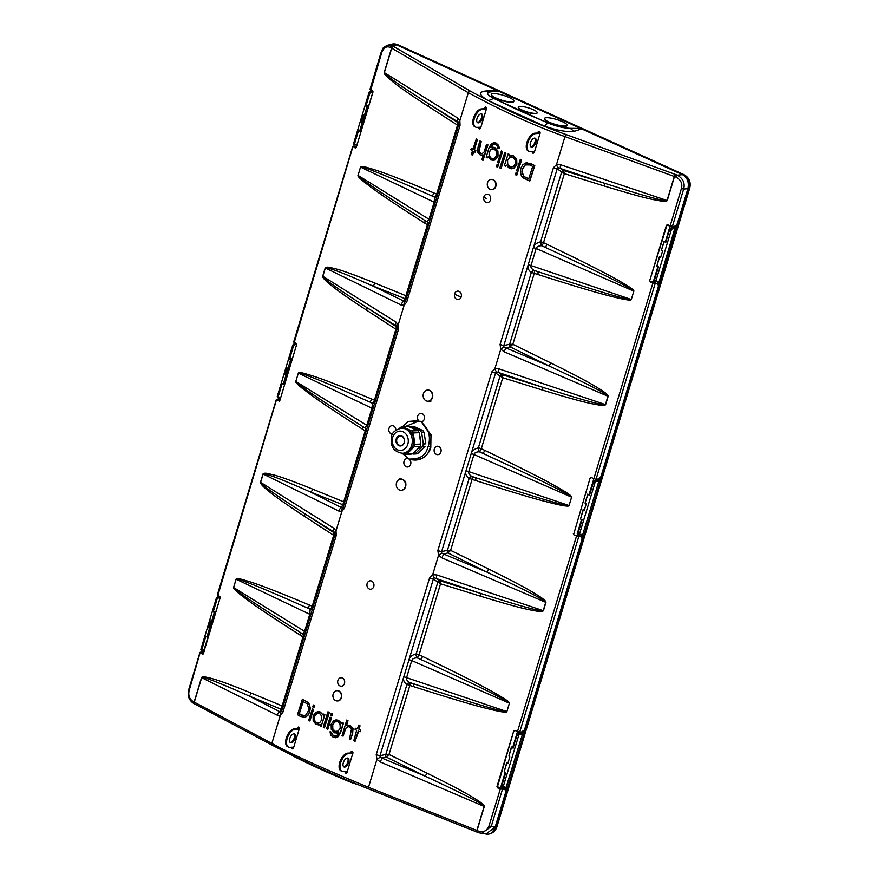 <?xml version="1.0" encoding="UTF-8"?>
<svg xmlns="http://www.w3.org/2000/svg" width="878" height="878" viewBox="0 0 878 878"><rect width="100%" height="100%" fill="white"/><g stroke="black" fill="none" stroke-linecap="round" stroke-linejoin="round"><path stroke-width="1.32" d="M470.147 91.005A1.932 1.306 119.6 0 0 468.303 92.706L459.852 120.67L460.05 125.422A4.829 1.043 -163.2 0 1 458.843 124.259A4.829 1.043 -163.2 0 1 458.854 124.237L405.504 300.902A4.829 1.043 -163.2 0 1 405.515 300.869L404.648 302.043L403.913 301.187L404.692 299.014A2.414 2.008 -160.3 0 0 406.273 298.355M460.05 125.422L406.723 302.054L404.132 305.27L398.228 324.761L398.436 329.513A4.829 1.043 -163.2 0 1 397.218 328.35A2.414 2.382 6.5 0 0 396.329 326.704L395.879 329.206L397.108 329.338M398.436 329.513L344.505 508.132L341.915 511.347L336.022 530.828L336.219 535.58A4.829 1.043 -163.2 0 1 335.001 534.428A2.414 2.382 6.5 0 0 334.112 532.781L333.662 535.284L334.891 535.404M336.219 535.58L282.892 712.223L280.291 715.427L271.84 743.403L194.279 702.148L201.666 677.684C202.017 677.179 204.025 677.553 207.691 678.815C211.62 680.143 220.685 683.293 249.089 695.98A3.633 2.414 112.5 0 0 251.075 693.027L282.145 705.923L280.861 709.161A2.414 1.997 -160.3 0 0 282.442 708.502M476.941 832.048L477.237 832.168A1.932 0.691 -67.6 0 1 477.116 832.146A1.932 0.691 -67.6 0 1 477.05 830.522L484.305 806.509A3.633 0.79 16.8 0 0 484.107 806.432L476.864 830.445A1.932 0.582 111.7 0 0 476.842 832.037A1.932 0.582 111.7 0 0 476.941 832.048L368.606 788.905A1.932 0.626 -68.1 0 1 368.508 788.894A1.932 0.626 -68.1 0 1 368.497 787.292C323.411 768.689 291.2 754.059 271.84 743.403A1.932 1.35 -62 0 0 272.323 745.224L194.762 703.969A1.932 1.35 -62 0 1 194.279 702.148M476.864 830.445L368.497 787.292L376.947 759.338L376.234 754.608A4.829 1.043 16.8 0 0 380.009 755.684L403.759 676.883C402.936 679.748 403.924 682.272 406.733 684.467L406.898 684.588A3.633 0.79 -163.2 0 1 409.85 685.444L389.009 754.476L385.574 754.498A2.414 0.845 -102 0 0 386.309 757.066L389.009 754.476L426.906 773.079A3.633 1.251 -63.9 0 1 425.062 776.097L380.086 757.297L380.009 755.684L385.574 754.498M376.234 754.608L429.572 577.965L432.667 574.728L438.572 555.236L437.859 550.517A4.829 1.043 16.8 0 0 441.634 551.593L465.977 470.827C465.142 473.692 466.13 476.216 468.94 478.422L469.115 478.532A3.633 0.79 -163.2 0 1 472.057 479.388L450.623 550.374L447.198 550.396A2.414 0.845 -102 0 0 447.934 552.964L450.623 550.374L488.53 568.977A3.633 1.251 -63.9 0 1 486.686 571.995L441.7 553.195L441.634 551.593L447.198 550.396M437.859 550.517L491.79 371.888L494.885 368.661L500.789 349.17L500.076 344.439A4.829 1.043 16.8 0 0 503.851 345.515L528.183 264.772C527.36 267.636 528.347 270.172 531.157 272.367L531.322 272.487A3.633 0.79 -163.2 0 1 534.263 273.332L512.84 344.297L509.416 344.33A2.414 0.845 -102 0 0 510.151 346.898L512.84 344.297L550.747 362.91A3.633 1.251 -63.9 0 1 548.904 365.917L503.917 347.117L503.851 345.515L509.416 344.33M500.076 344.439L553.403 167.786L556.509 164.559L564.96 136.595L674.304 176.478L667.05 200.491A3.633 0.79 -163.2 0 1 667.247 200.568L674.502 176.555A1.932 0.702 -68.9 0 1 675.775 174.59L675.478 174.47A1.932 0.593 110 0 0 674.304 176.478M406.723 302.054A4.829 1.043 -163.2 0 1 405.504 300.902L458.832 124.292A2.414 2.382 6.7 0 0 457.943 122.624L428.003 103.384C396.856 83.564 392.817 80.008 388.57 76.869L384.334 72.644L391.72 48.18L468.303 92.706C503.105 111.506 535.317 126.136 564.96 136.595A1.932 0.593 110 0 1 566.134 134.586L675.478 174.47M418.576 420.617L408.413 421.44L402.256 426.906M430.791 447.286L430.977 434.753L421.396 421.802L431.021 435.85L430.56 447.187C429.529 447.418 428.98 462.684 408.994 459.018C424.513 464.045 430.933 449.119 430.791 447.286L430.56 447.198A4.829 1.043 -163.4 0 1 428.354 446.364C426.949 446.682 428.113 459.721 408.994 459.018L402.574 453.564M402.387 453.487L408.994 459.018L404.034 454.145M405.866 484.404L405.658 481.495A289.949 62.711 -163.2 0 1 404.198 480.848M400.456 479.147A289.949 62.711 -163.2 0 1 399.611 478.751L398.096 480.2M428.782 401.114A289.949 62.711 16.8 0 0 429.792 401.564L431.493 399.545M423.273 396.823L423.745 398.821A289.949 62.711 16.8 0 0 424.129 398.996M475.393 152.168L475.865 150.621L474.405 149.589L477.38 139.734L476.205 139.141M472.485 155.165L474.065 151.51M472.946 149.172L471.332 148.678M483.032 160.312L487.938 144.87L486.73 144.299M481.726 155.197L483.13 154.879M482.318 153.65L480.749 153.376L479.004 151.356L481.243 141.632L480.068 141.062M496.092 143.07L498.649 145.408L498.869 148.667L497.705 148.13L497.157 146.033L495.521 144.607L492.448 144.727L490.495 147.427L494.566 147.493L497.694 150.983L497.815 156.141L495.027 159.895L490.912 160.037L488.091 156.8L487.07 157.908L486.171 157.173L489.101 147.493L491.845 143.202L496.092 143.07L493.677 142.598M498.078 148.206L499.406 148.404L498.649 145.408M491.043 147.778L492.668 144.716L494.105 144.244M493.019 160.498L495.247 159.895L498.035 156.13L497.914 150.972L494.786 147.482L492.613 147.153M487.29 157.908L488.3 156.8M498.814 163.242L502.567 151.674L501.283 151.093M517.822 171.594L521.587 160.026L520.226 159.445M516.648 175.457L517.559 173.361L516.198 172.79M529.84 180.967L534.779 165.525L526.888 162.759M509.394 155.922L509.163 154.319L508.033 154.122M511.622 168.785L513.959 168.192L516.879 164.384L516.692 159.28L513.421 155.834L510.974 155.428M505.552 166.26L506.595 165.185M497.65 167.105L498.616 164.746L497.31 164.263M501.042 168.631L505.958 153.2L504.663 152.618M321.15 726.358L324.893 714.791L323.664 714.22M318.154 724.899L320.481 724.756M323.4 715.109L320.218 711.992L317.814 711.531M324.421 727.862L329.338 712.431L328.065 711.849M327.768 729.399L331.522 717.831L330.249 717.249M331.807 716.053L332.696 713.957L331.412 713.375M303.327 717.458L305.292 717.271L307.948 715.35L309.758 711.849L310.23 708.041L309.44 704.441L308.068 702.411L302.306 699.393M309.846 721.003L313.578 709.435L312.381 708.842M313.874 707.657L314.752 705.561L313.545 704.979M357.324 728.729L355.436 728.246M360.298 731.703L360.77 730.156L359.036 729.135L360.035 725.81L358.652 725.239M355.096 741.251L358.729 731.056M350.596 739.364L352.671 733.393L353.044 728.29L350.223 725.469L346.7 725.03L347.995 720.717L346.678 720.158M343.068 736.159L345.811 728.323L348.215 726.6M335.506 737.729L337.69 737.114L340.532 732.823L343.463 723.132L342.157 722.561M335.473 736.06L333.805 735.709L332.093 734.282L331.511 732.186L329.985 731.912M336.373 733.196L339.029 732.9M341.882 723.494L338.403 720.278L335.956 719.839M532.123 151.554C532.386 153.409 533.111 153.705 534.307 152.454L540.179 133.017C539.915 131.162 539.191 130.866 537.994 132.106L537.709 133.061M478.982 127.299L479.07 127.321C479.19 128.901 479.695 129.165 480.606 128.111L486.478 108.663C486.357 107.083 485.852 106.831 484.941 107.884L484.371 108.784M480.639 128.177C479.553 129.417 478.938 129.11 478.795 127.255M484.667 107.807C485.743 106.567 486.357 106.875 486.5 108.729M345.087 771.532L345.197 771.553C345.427 773.123 346.053 773.386 347.073 772.322L352.945 752.885C352.715 751.305 352.089 751.052 351.068 752.117L350.541 753.017M347.139 772.399C345.943 773.65 345.219 773.353 344.955 771.499M350.827 752.062C352.012 750.811 352.736 751.107 353 752.962M291.628 747.2C291.77 749.055 292.385 749.362 293.461 748.122L299.332 728.674C299.178 726.819 298.564 726.512 297.488 727.763L297.203 728.729M553.403 167.786A4.829 1.043 16.8 0 0 557.19 168.861L558.057 167.698A4.829 1.811 72.2 0 1 556.498 164.559L560.647 164.768A4.829 1.515 108.6 0 0 560.482 168.477L563.413 170.486A2.414 1.229 -55.5 0 0 561.503 171.825L564.367 173.624L563.413 170.486L604.097 183.118C651.366 198.165 653.616 197.945 659.795 199.624L667.05 200.491L560.647 164.768M380.339 761.983A4.829 1.438 -66.8 0 1 382.534 757.879L386.309 757.066L425.062 776.097C463.76 794.14 468.94 797.257 475.788 800.857C481.429 803.908 484.195 805.763 484.107 806.432L380.339 761.983L376.947 759.338A4.829 0.648 -33.3 0 1 380.086 757.297M280.817 712.201A4.829 3.314 -112.2 0 0 280.301 715.427L277.239 715.164A4.829 3.38 -63.6 0 1 280.071 711.345L280.861 709.161L249.089 695.98L280.806 712.212L281.684 711.026A4.829 1.043 -163.2 0 0 281.673 711.059L281.673 711.059A4.829 1.043 -163.2 0 0 282.892 712.223M391.72 48.18A1.932 1.339 -59.8 0 1 393.596 46.501L393.377 46.369A1.932 1.251 118.5 0 0 391.577 48.103L384.191 72.567A3.633 0.79 -163.2 0 1 384.334 72.644L457.548 117.97L459.852 120.67A4.829 2.03 157.1 0 0 458.799 122.613M260.492 482.285A3.633 0.79 -163.2 0 1 260.634 482.362L263.148 474.032A3.633 0.79 16.8 0 0 263.005 473.955L260.492 482.285C260.217 483.405 262.16 485.721 266.319 489.233C271.39 493.304 275.121 497.047 304.436 516.297A3.633 2.294 123 0 0 304.227 513.367L334.189 532.134L335.001 534.417A4.829 1.043 -163.2 0 1 335.012 534.395M344.505 508.132A4.829 1.043 -163.2 0 1 343.287 506.968A4.829 1.043 -163.2 0 1 343.298 506.946L342.431 508.11A4.829 3.314 -112.2 0 0 341.926 511.336L338.875 511.084A4.829 3.391 -63.9 0 1 341.696 507.264L342.475 505.091A2.414 2.008 -160.3 0 0 344.055 504.433M333.728 528.139A4.829 3.303 122.1 0 0 334.189 532.134L334.112 532.781L304.227 513.367C275.527 494.885 271.741 491.713 266.682 488.036C262.533 484.919 260.514 483.032 260.634 482.362L333.728 528.139L336.022 530.828A4.829 2.03 157.1 0 0 334.957 532.781M322.698 276.219A3.633 0.79 -163.2 0 1 322.852 276.296L325.365 267.955A3.633 0.79 16.8 0 0 325.222 267.878L322.698 276.219C322.435 277.338 324.377 279.654 328.526 283.155C333.607 287.227 337.339 290.969 366.653 310.23A3.633 2.294 123 0 0 366.444 307.3L396.406 326.056L397.218 328.35A4.829 1.043 -163.2 0 1 397.229 328.317M404.648 302.043A4.829 3.314 -112.2 0 0 404.132 305.27L401.092 305.017A4.829 3.391 -63.9 0 1 403.913 301.187L372.876 285.998C337.339 270.446 335.583 270.643 330.918 268.898L325.365 267.955L401.092 305.017M395.945 322.061A4.829 3.303 122.1 0 0 396.406 326.056L396.329 326.704L366.444 307.3C337.745 288.818 333.958 285.635 328.899 281.97C324.75 278.853 322.731 276.954 322.852 276.296L395.945 322.061L398.228 324.761A4.829 2.03 157.1 0 0 397.174 326.704M608.147 396.329A3.633 0.79 16.8 0 0 607.949 396.252L605.425 404.593A3.633 0.79 -163.2 0 1 605.622 404.67L608.147 396.329C608.388 395.21 605.798 392.927 600.354 389.481C593.704 385.475 588.776 381.787 550.747 362.91M491.79 371.888A4.829 1.043 16.8 0 0 495.565 372.963L496.432 371.8A4.829 1.811 72.2 0 1 494.874 368.661L499.022 368.87A4.829 1.515 108.6 0 0 498.858 372.579L501.788 374.588A2.414 1.229 -55.5 0 0 499.878 375.927L502.754 377.727L501.788 374.588L542.472 387.22C589.742 402.267 591.991 402.047 598.181 403.726L605.425 404.593L499.022 368.87M504.17 351.815A4.829 1.438 -66.8 0 1 506.365 347.71L510.151 346.898L548.904 365.917C587.591 383.971 592.771 387.088 599.63 390.688C605.26 393.739 608.037 395.594 607.949 396.252L504.17 351.815L500.789 349.17A4.829 0.648 -33.3 0 1 503.928 347.128M432.667 574.728L436.805 574.936A4.829 1.515 108.6 0 0 436.64 578.646L439.571 580.654A2.414 1.229 -55.5 0 0 437.661 581.993L440.536 583.793L439.571 580.654L480.255 593.287C527.524 608.333 529.785 608.125 535.964 609.793L543.219 610.671A3.633 0.79 -163.2 0 1 543.405 610.737L545.929 602.407C546.171 601.287 543.581 598.994 538.137 595.547C531.486 591.542 526.559 587.854 488.53 568.977M545.929 602.407A3.633 0.79 16.8 0 0 545.732 602.33L441.952 557.881L438.572 555.236A4.829 0.648 -33.3 0 1 441.711 553.195M441.952 557.881A4.829 1.438 -66.8 0 1 444.147 553.777L447.934 552.964L486.686 571.995C525.373 590.038 530.564 593.166 537.413 596.755C543.043 599.806 545.82 601.66 545.732 602.33L543.219 610.671L436.805 574.936M333.234 737.246L330.567 734.919L330.095 731.67L331.291 732.197L331.873 734.293L333.585 735.72L336.801 735.599L338.82 732.9L334.54 732.834L331.28 729.355L331.138 724.196L333.947 720.443L338.195 720.3L341.202 723.527L342.266 722.407L343.243 723.143L340.313 732.834L337.47 737.114L333.234 737.246M495.872 143.092L498.43 145.419M491.285 158.622L494.336 158.468L496.454 155.593L496.421 151.576L494.204 148.942L491.241 149.161L489.134 151.982L489.156 155.977L491.285 158.622M337.821 721.705L334.672 721.87L332.521 724.745L332.575 728.762L334.891 731.396L338.008 731.165L340.192 728.345L340.082 724.35L337.821 721.705M402.508 426.873L407.941 421.879L418.619 420.661M420.375 421.297C432.163 431.317 429.419 441.195 428.354 446.364M404.791 426.763L418.938 420.99M540.365 241.856A3.633 1.273 -102.4 0 0 541.496 245.73L545.15 247.333L541.715 245.686A3.633 1.273 77.6 0 1 540.585 241.812L540.365 241.856C536.864 242.822 534.625 244.501 533.637 246.883L533.352 247.673A3.633 0.79 -163.2 0 1 536.162 248.474L530.992 265.562C530.488 267.186 531.508 268.789 534.054 270.358A3.633 1.855 -55.1 0 0 531.157 272.367M558.057 167.698L604.097 183.118A3.633 1.372 107.3 0 1 604.163 185.982C651.169 200.316 653.572 199.427 659.773 200.81C663.933 201.578 666.424 201.501 667.247 200.568M561.668 171.967L540.585 241.812A3.633 0.79 -163.2 0 1 543.526 242.657L546.961 244.303C609.672 274.507 619.188 280.927 626.541 285.196C631.644 288.324 634.081 290.3 633.861 291.123L631.293 299.486L530.992 265.562A3.633 0.79 -163.2 0 0 528.183 264.761L533.352 247.673M596.733 479.179L598.763 479.004L596.283 479.432L591.322 477.599L590.06 478.214L573.839 533.703L590.06 478.214M573.334 533.583L573.992 534.965L578.789 536.469L581.181 536.041L582.224 537.457M522.915 731.791L519.721 732.098L514.958 730.529L513.685 731.144L497.475 786.633L502.425 789.41L497.628 787.906L496.97 786.523L513.685 731.144M500.471 788.466L488.958 826.033C486.73 831.071 483.251 832.761 478.532 831.126L477.05 830.522M484.305 806.509C484.557 805.389 481.956 803.096 476.513 799.649C469.873 795.644 464.934 791.956 426.906 773.079M415.942 653.967A3.633 1.273 -102.4 0 0 417.072 657.841L420.727 659.433L417.291 657.787A3.633 1.273 77.6 0 1 416.161 653.912L415.942 653.967C412.44 654.922 410.202 656.601 409.214 658.994L403.759 676.883A3.633 0.79 -163.2 0 1 406.58 677.662C406.064 679.298 407.085 680.9 409.631 682.469L413.384 683.732C474.888 703.849 484.502 706.208 494.599 709.117C502.512 711.301 506.595 712.124 506.836 711.575L506.88 711.674C506.617 712.607 502.49 712.168 494.501 710.357C484.371 707.822 474.669 706.088 413.428 686.585L409.85 685.444A3.633 1.361 -72.2 0 0 409.806 682.59L413.384 683.732A3.633 1.361 -72.2 0 1 413.428 686.585M417.072 657.841C414.065 657.94 412.287 658.862 411.738 660.574L406.58 677.662L506.869 711.586L509.383 703.256M509.361 703.245L501.579 698.262C494.04 694.366 484.151 688.747 420.727 659.433A3.633 1.262 115.6 0 0 422.537 656.415C485.249 686.618 494.764 693.038 502.117 697.308C507.221 700.424 509.657 702.4 509.438 703.223L411.738 660.574A3.633 0.79 -163.2 0 0 408.928 659.773M439.834 581.006A2.414 1.229 135.4 0 0 437.837 582.136L416.161 653.912A3.633 0.79 -163.2 0 1 419.102 654.769L440.536 583.793L480.321 596.151C527.327 610.484 529.73 609.595 535.931 610.978C540.091 611.757 542.582 611.67 543.405 610.737M478.148 447.912A3.633 1.273 -102.4 0 0 479.278 451.786L482.933 453.377L479.498 451.731A3.633 1.273 77.6 0 1 478.367 447.857L478.148 447.912C474.658 448.877 472.408 450.546 471.42 452.938L465.977 470.827A3.633 0.79 -163.2 0 1 468.786 471.618C468.281 473.242 469.302 474.844 471.848 476.414L475.602 477.687C537.095 497.793 546.709 500.164 556.806 503.061C564.719 505.256 568.801 506.068 569.054 505.53L569.098 505.618C568.834 506.551 564.708 506.112 556.707 504.301C546.588 501.766 536.875 500.043 475.646 480.54L472.057 479.388A3.633 1.361 -72.2 0 0 472.013 476.534L475.602 477.687A3.633 1.361 -72.2 0 1 475.646 480.54M479.278 451.786C476.282 451.896 474.504 452.807 473.944 454.519L468.786 471.618L569.076 505.541L571.6 497.2M571.567 497.189L563.786 492.207C556.246 488.311 546.357 482.702 482.933 453.377A3.633 1.262 115.6 0 0 484.755 450.359C547.455 480.562 556.981 486.983 564.335 491.252C569.438 494.38 571.874 496.344 571.644 497.178L473.944 454.519A3.633 0.79 -163.2 0 0 471.146 453.728M502.051 374.939A2.414 1.229 135.4 0 0 500.043 376.069L478.367 447.857A3.633 0.79 -163.2 0 1 481.32 448.713L502.754 377.727L542.538 390.084C589.544 404.418 591.948 403.518 598.148 404.901C602.308 405.68 604.799 405.603 605.622 404.67M534.054 270.358L537.808 271.631C599.312 291.737 608.915 294.108 619.023 297.016C626.936 299.2 631.008 300.024 631.26 299.475L631.304 299.574C631.041 300.495 626.914 300.056 618.924 298.246C608.794 295.721 599.092 293.987 537.852 274.485L534.263 273.332A3.633 1.361 -72.2 0 0 534.23 270.479L537.808 271.631A3.633 1.361 -72.2 0 1 537.852 274.485M674.502 176.555L675.983 177.126C680.889 179.847 682.711 183.656 681.427 188.55L670.221 225.679L672.449 226.228L666.918 225.394L649.709 280.653L666.424 225.273L667.686 224.658L670.276 226.052M649.709 280.653L650.368 282.036L655.153 283.539L657.743 283.671L657.556 283.1L658.599 284.516M541.496 245.73C538.488 245.84 536.71 246.751 536.162 248.474L633.773 291.145M546.961 244.303A3.633 1.262 115.6 0 1 545.15 247.333C608.575 276.647 618.463 282.255 626.003 286.151L633.784 291.145M541.715 245.686A3.633 1.262 115.6 0 0 543.526 242.657L564.367 173.624L604.163 185.982M496.432 371.8L542.472 387.22A3.633 1.372 107.3 0 1 542.538 390.084M429.572 577.965A4.829 1.043 16.8 0 0 433.348 579.041L434.215 577.867L480.255 593.287A3.633 1.372 107.3 0 1 480.321 596.151M432.656 574.728A4.829 1.811 72.2 0 0 434.215 577.867M457.548 117.97A4.829 3.314 121.8 0 0 458.02 121.976L458.843 124.259M343.287 506.968L397.218 328.35L343.298 506.946M342.431 508.11L310.658 492.075C275.121 476.524 273.365 476.71 268.701 474.976L263.148 474.032L338.875 511.084M281.673 711.059L335.001 534.417L281.684 711.026M479.498 451.731A3.633 1.262 115.6 0 0 481.32 448.713L484.755 450.359M417.291 657.787A3.633 1.262 115.6 0 0 419.102 654.769L422.537 656.415M277.239 715.164L201.666 677.684A3.633 0.79 16.8 0 0 201.523 677.607C201.995 676.653 204.168 676.642 208.031 677.575C212.158 678.54 221.695 680.911 251.075 693.027M353.285 146.319L355.217 148.02L356.259 147.416L372.92 91.905L370.527 89.6M370.296 89.04L372.535 90.653L372.974 92.047L356.259 147.416M370.725 90.05L381.765 52.493C383.862 47.467 386.748 45.799 390.436 47.478L391.577 48.103M458.722 125.258L457.493 125.137L458.02 121.976L428.003 103.384A3.633 2.305 -57.3 0 1 428.212 106.315C396.384 85.671 392.466 81.391 388.208 77.868C385.376 75.398 384.037 73.631 384.191 72.567M428.212 106.315L457.493 125.137L436.662 194.137L433.864 192.951C380.273 170.475 374.094 169.728 367.673 167.665C363.13 166.392 360.737 166.194 360.529 167.072L358.026 175.413L365.369 181.636C372.481 186.542 377.606 190.658 424.524 220.202L427.18 221.882L429.002 219.259L434.16 202.159L434.621 197.21A3.633 3.007 -160.3 0 0 437.156 196.057M357.983 175.468C357.489 176.116 359.848 178.541 365.05 182.712C372.173 188.013 377.189 192.787 424.754 223.133A3.633 2.305 122.3 0 0 424.524 220.202L427.18 221.838A3.633 3.589 -173.1 0 1 428.552 224.592M406.712 297.521L405.976 295.776L374.862 283.045C338.085 268.273 336.098 269.151 331.215 267.713C327.933 266.89 325.936 266.956 325.222 267.878M366.653 310.23L395.879 329.206L374.456 400.192L371.646 399.007C318.066 376.53 311.877 375.773 305.467 373.721C300.913 372.448 298.531 372.25 298.311 373.128M366.345 430.626A3.633 3.589 6.9 0 0 364.974 427.893L366.795 425.303L295.82 381.469L303.162 387.692C310.274 392.598 315.389 396.713 362.318 426.247A3.633 2.305 122.3 0 1 362.537 429.188C314.982 398.831 309.967 394.057 302.844 388.767C297.631 384.586 295.271 382.171 295.776 381.513L298.333 373.15L305.16 374.785C311.372 377.178 317.232 378.714 369.66 401.948L372.415 403.265A3.633 3.007 -160.3 0 0 374.95 402.113M344.494 503.599L343.759 501.854L312.645 489.123C275.868 474.35 273.881 475.217 269.008 473.78C265.716 472.968 263.718 473.022 263.005 473.955M304.436 516.297L333.662 535.284L312.239 606.248L309.44 605.063C255.849 582.586 249.67 581.829 243.25 579.765C238.706 578.492 236.325 578.295 236.105 579.173M304.128 636.682A3.633 3.589 6.9 0 0 302.767 633.949L304.578 631.359L233.603 587.525L240.945 593.737C248.057 598.642 253.182 602.769 300.111 632.303A3.633 2.305 122.3 0 1 300.331 635.244C252.765 604.887 247.75 600.113 240.627 594.812C235.425 590.642 233.065 588.227 233.559 587.569L236.116 579.206L242.954 580.841C249.165 583.233 255.026 584.77 307.443 608.004L310.197 609.31A3.633 3.007 -160.3 0 0 312.744 608.169M201.523 677.607L194.126 702.071A1.932 1.262 117 0 0 194.576 703.871A1.932 1.262 117 0 0 194.675 703.904M194.126 702.071L192.973 701.478C189.209 698.712 187.98 694.882 189.297 689.987L200.261 652.222M202.478 653.901L200.513 652.848L203.466 653.155L220.18 597.775L202.895 653.506M220.246 597.918L219.796 596.524L217.568 594.911M277.185 399.216L279.292 398.974L276.636 399.281L276.877 399.918L278.842 400.961L279.895 400.357L296.555 344.845L279.895 400.357M296.61 344.977L296.171 343.594L293.932 341.97M362.537 429.188L365.193 430.868A3.633 2.305 122.3 0 0 364.974 427.926L362.318 426.247L364.974 427.926A3.633 3.589 -173.1 0 1 366.335 430.637M300.331 635.244L302.976 636.923A3.633 2.305 122.3 0 0 302.756 633.982L300.111 632.303L302.756 633.982A3.633 3.589 -173.1 0 1 304.128 636.693M437.2 195.948A3.633 3.007 19.7 0 1 434.665 197.078L431.866 195.893C379.439 172.67 373.589 171.122 367.377 168.73L360.562 167.094M433.864 192.951A3.633 2.404 -67.1 0 1 431.866 195.893L434.621 197.21M372.854 409.049A3.633 0.79 16.8 0 0 371.954 408.215L372.415 403.265M310.647 615.105A3.633 0.79 16.8 0 0 309.747 614.271L310.197 609.31M471.848 476.414A3.633 1.855 -55.1 0 0 468.94 478.422M409.631 682.469A3.633 1.855 -55.1 0 0 406.733 684.467M435.071 202.994A3.633 0.79 16.8 0 0 434.16 202.159L360.54 167.094M428.552 224.57A3.633 3.589 6.9 0 0 427.18 221.838A3.633 2.305 122.3 0 1 427.399 224.812A3.633 0.79 -163.2 0 1 428.288 225.437M429.902 220.093A3.633 0.79 16.8 0 0 429.002 219.259L358.026 175.413M367.695 426.137A3.633 0.79 16.8 0 0 366.795 425.303L371.954 408.215L298.333 373.15M305.489 632.193A3.633 0.79 16.8 0 0 304.578 631.359L309.747 614.271L236.116 579.206M510.612 346.58A2.414 0.691 68.9 0 1 509.646 344.264L531.322 272.487A3.633 1.855 124.9 0 1 534.23 270.479M448.395 552.646A2.414 0.691 68.9 0 1 447.44 550.33L469.115 478.532A3.633 1.855 124.9 0 1 472.013 476.534M385.815 754.432L406.898 684.588A3.633 1.855 124.9 0 1 409.806 682.59M282.881 707.668L282.145 705.923L302.976 636.923A3.633 0.79 -163.2 0 1 303.865 637.549M434.665 197.078A3.633 2.404 -67.1 0 0 436.662 194.137A3.633 0.79 -163.2 0 1 437.551 194.762M374.983 402.003A3.633 3.007 19.7 0 1 372.459 403.134A3.633 2.404 -67.1 0 0 374.456 400.192A3.633 0.79 -163.2 0 1 375.345 400.818M372.459 403.134L369.66 401.948A3.633 2.404 -67.1 0 0 371.646 399.007M344.132 504.202A2.414 1.756 19 0 1 342.826 504.718L365.193 430.868A3.633 0.79 -163.2 0 1 366.082 431.493M312.777 608.048A3.633 3.007 19.7 0 1 310.241 609.189A3.633 2.404 -67.1 0 0 312.239 606.248A3.633 0.79 -163.2 0 1 313.128 606.874M310.241 609.189L307.443 608.004A3.633 2.404 -67.1 0 0 309.44 605.063M312.645 489.123A3.633 2.414 -67.8 0 1 310.658 492.075L342.826 504.718M374.862 283.045A3.633 2.414 -67.8 0 1 372.876 285.998L405.043 298.641L427.399 224.812L424.754 223.133M406.338 298.136A2.414 1.756 19 0 1 405.043 298.641M396.483 327A2.414 2.294 -167.9 0 1 397.196 328.416M334.266 533.078A2.414 2.294 -167.9 0 1 334.99 534.482M657.743 283.671L658.489 286.063L600.969 476.589L598.324 479.256M381.513 51.89L381.239 52.011C383.313 48.63 381.162 48.136 387.977 45.107L391.983 44.317L396.647 44.888L682.48 174.656C687.408 177.532 689.208 182.196 687.902 188.671L677.333 223.66L675.467 226.041L672.658 226.491L674.699 226.326M673.097 226.239L672.449 226.228L683.677 189.066L681.427 188.55M579.436 536.447L581.379 536.601L582.125 539.004L524.605 729.53L522.739 731.912M477.116 832.146L481.484 833.474L491.208 826.56L502.425 789.41L505.004 789.541L505.761 791.945L495.192 826.933L486.16 833.902L478.719 832.772A1.932 0.691 -67.6 0 1 478.587 832.75A1.932 0.691 -67.6 0 1 478.532 831.126M352.879 146.747L294.196 342.563M356.391 146.648L355.173 146.297L355.853 147.109M355.173 146.297L354.602 146.286M276.515 399.677L217.821 595.493M278.809 399.227L279.325 401.52M203.663 652.519L200.821 652.156L202.434 652.167L202.961 654.461M387.977 45.107L392.236 45.755L396.647 44.888M581.708 128.912L574.552 131.228C567.078 132.315 556.85 130.515 543.844 125.817L487.927 100.432C478.938 95.022 478.258 91.872 485.885 90.972L497.42 90.643M393.596 46.501L470.158 91.016C504.729 109.695 536.721 124.215 566.134 134.586M675.775 174.59L677.256 175.161C683.051 178.486 685.191 183.129 683.677 189.066L687.902 188.671M280.027 399.578L279.292 398.974M503.072 789.388L502.874 788.817L504.817 788.971L505.86 790.387M505.004 789.541L504.817 788.971M581.379 536.601L581.181 536.041M357.807 784.537A18.943 4.094 -163.2 0 1 349.038 781.508C323.85 770.741 326.923 772.497 294.734 756.858L294.613 756.792C309.594 764.398 327.714 772.618 348.95 781.464L357.708 784.493M290.947 754.652L294.613 756.792A18.943 4.094 -163.2 0 1 293.515 756.221M490.22 91.96A18.943 4.094 16.8 0 0 493.59 98.237C515.968 109.059 511.435 107.368 547.883 122.887A18.943 4.094 16.8 0 0 570.338 128.331L580.775 128.451L570.437 128.407C564.082 128.199 556.52 126.388 547.762 122.964L493.425 98.292C486.84 94.681 485.732 92.563 490.1 91.938L498.386 91.038L490.1 91.938A14.498 11.304 84.8 0 1 485.885 90.972M546.039 120.484A10.876 2.349 16.8 0 0 549.562 122.514A10.876 2.349 16.8 0 0 564.565 126.081M520.281 109.091A8.769 1.899 16.8 0 0 522.783 110.474A8.769 1.899 16.8 0 0 534.472 113.372M492.942 96.382A10.876 2.349 16.8 0 0 496.465 98.413A10.876 2.349 16.8 0 0 511.468 101.969M570.338 128.331L570.437 128.407A14.498 12.292 -101.4 0 0 574.552 131.228M346.876 772.695L346.58 771.466M352.177 752.94L352.627 751.678M293.263 747.2L293.395 748.319M298.86 728.663L299.233 727.5M534.131 152.827L533.758 151.521M539.344 132.995L539.871 131.656M480.529 128.309L480.442 127.233M486.028 108.718L486.379 107.621M430.889 401.257A287.238 62.129 -163.2 0 1 429.913 400.818M399.885 479.41L401.103 478.74M579.985 535.942L577.976 535.119L577.241 533.736L578.778 534.329M578.141 535.207L579.271 535.964M595.064 480.398L595.46 479.092M656.02 283.528L653.605 280.795L655.142 281.399M502.907 788.905L500.877 786.677L502.414 787.27M671.429 227.468L671.736 226.458M518.7 733.339L519.008 732.329M304.095 715.855L299.299 713.759L303.294 701.324M476.282 138.998L477.16 139.745L474.186 149.6L475.766 151.016L475.174 152.168L473.56 151.674L472.265 155.165L471.387 154.418L472.397 151.093L470.827 149.677L471.409 148.525L473.022 149.019L476.282 138.998M478.104 146.867L479.849 141.073L480.892 141.27L478.784 151.367L480.529 153.387L482.11 153.672L484.107 151.982L486.522 144.31L487.718 144.892L482.812 160.312L481.912 159.566L483.218 155.252L480.025 154.813L477.588 151.971L478.104 146.867M498.594 163.242L497.639 162.496L501.382 150.939L502.348 151.685L498.594 163.242M516.582 170.848L520.336 159.291L521.356 160.037L517.921 171.429L516.582 170.848M515.408 174.711L515.99 172.801L517.175 173.01L516.758 175.293L515.408 174.711M531.168 163.846L534.559 165.536L529.621 180.967L523.058 177.828L521.4 175.809L520.358 172.231L520.753 168.422L522.651 164.921L525.582 163.001L531.168 163.846M528.677 178.892L532.716 166.447L529.851 164.954L525.143 164.899L522.223 169.092L521.861 172.165L523.881 176.577L528.677 178.892M508.132 153.979L508.944 154.33L509.174 155.944L513.202 155.856L516.473 159.302L516.659 164.395L513.751 168.192L509.317 168.313L506.376 165.185L505.333 166.26L504.378 165.536L508.132 153.979M515.298 163.736L515.145 159.84L512.741 157.25L509.569 157.491L507.352 160.476L507.517 164.307L509.778 166.919L513.059 166.732L515.298 163.736M498.397 164.757L497.738 166.941L496.608 166.743L497.124 164.186L498.397 164.757M499.845 167.896L504.762 152.476L505.739 153.211L501.129 168.466L499.845 167.896M323.181 715.142L323.762 714.066L324.673 714.802L321.227 726.183L320.152 725.996L319.954 724.394L316.124 724.471L313.161 721.014L313.117 715.91L315.882 712.113L320.009 712.014L323.181 715.142M319.548 713.408L316.475 713.573L314.346 716.58L314.39 720.476L316.585 723.077L319.592 722.835L321.754 719.85L321.644 716.02L319.548 713.408M329.118 712.442L324.201 727.862L323.247 727.127L327.856 711.871L329.118 712.442M331.302 717.842L327.56 729.399L326.594 728.652L330.029 717.26L331.302 717.842M332.466 713.979L331.895 715.888L330.765 715.68L331.204 713.397L332.466 713.979M300.276 716.393L297.488 714.67L302.383 699.239L307.849 702.422L309.221 704.452L310.011 708.052L309.528 711.86L307.739 715.361L305.083 717.271L300.276 716.393M307.08 703.673L302.789 701.489L299.2 714.143L301.45 715.285L305.533 715.361L308.255 711.18L308.683 708.107L307.08 703.673M308.727 720.256L312.458 708.7L313.358 709.446L309.923 720.827L308.727 720.256M312.755 706.911L313.336 705.001L314.401 705.21L313.951 707.492L312.755 706.911M356.644 730.276L355.096 729.629L355.228 728.268L357.434 728.575L358.762 725.085L359.815 725.821L358.806 729.146L360.715 730.54L360.079 731.703L358.18 731.22L354.877 741.251L353.834 740.505L356.644 730.276M352.44 733.404L350.695 739.199L349.521 739.002L351.507 728.916L349.488 726.896L347.732 726.633L345.592 728.323L343.177 735.994L342.014 735.797L346.788 720.004L347.776 720.739L346.47 725.052L350.004 725.48L352.824 728.301L352.44 733.404M653.199 282.584L650.664 281.586L654.571 282.475L655.614 282.946L653.199 282.584M356.216 147.548L353.472 146.099L356.205 147.274M515.968 730.935L519.227 732.043M217.799 595.471L220.18 596.93M318.165 723.351L316.804 723.055L314.609 720.465L314.565 716.569L316.695 713.573L318.242 713.079M336.537 731.659L335.111 731.374L332.795 728.751L332.74 724.734L334.891 721.87L336.472 721.387M511.6 167.226L509.997 166.908L507.736 164.296L507.572 160.476L509.789 157.491L511.468 156.953M492.975 158.929L491.504 158.611L489.375 155.966L489.353 151.971L491.45 149.161L493.03 148.656M528.885 178.882L524.1 176.566L522.081 172.154L522.443 169.081L525.351 164.899L527.283 164.373M480.924 127.222L476.995 127.387A9.669 4.961 -65.6 0 1 475.722 127.156A9.669 4.961 -65.6 0 1 474.724 117.432A9.669 4.961 -65.6 0 1 482.45 109.322L481.539 108.905A9.669 4.961 -65.6 0 0 473.824 117.026A9.669 4.961 -65.6 0 0 474.811 126.739L475.722 127.156M486.379 109.146L482.45 109.322M478.356 122.876A4.829 2.48 -65.6 0 1 477.72 122.755A4.829 2.48 -65.6 0 1 477.226 117.893A4.829 2.48 -65.6 0 1 481.078 113.833A4.829 2.48 -65.6 0 1 481.715 113.953A4.829 2.48 -65.6 0 1 482.209 118.815A4.829 2.48 -65.6 0 1 478.356 122.876M486.489 108.696L481.539 108.905M481.221 113.833A4.829 2.48 -65.6 0 1 481.122 118.848A4.829 2.48 -65.6 0 1 477.445 122.459A4.829 2.48 -65.6 0 1 477.303 122.459M529.182 151.433L528.282 151.016A9.669 4.961 -65.6 0 1 527.283 141.303A9.669 4.961 -65.6 0 1 534.998 133.182L535.909 133.599A9.669 4.961 -65.6 0 0 528.194 141.709A9.669 4.961 -65.6 0 0 529.182 151.433A9.669 4.961 -65.6 0 0 530.455 151.664L534.603 151.477M534.998 133.182L540.189 132.962M534.691 138.109A4.829 2.48 -65.6 0 1 534.592 143.125A4.829 2.48 -65.6 0 1 530.916 146.736A4.829 2.48 -65.6 0 1 530.773 146.736M535.909 133.599L540.058 133.412M531.816 147.142A4.829 2.48 -65.6 0 1 531.179 147.032A4.829 2.48 -65.6 0 1 530.685 142.17A4.829 2.48 -65.6 0 1 534.548 138.109A4.829 2.48 -65.6 0 1 535.185 138.23A4.829 2.48 -65.6 0 1 535.679 143.081A4.829 2.48 -65.6 0 1 531.816 147.142M293.746 747.167L289.817 747.332A9.669 4.961 -65.6 0 1 288.555 747.101A9.669 4.961 -65.6 0 1 287.556 737.388A9.669 4.961 -65.6 0 1 295.271 729.267L294.371 728.861A9.669 4.961 -65.6 0 0 286.645 736.971A9.669 4.961 -65.6 0 0 287.644 746.684L288.555 747.101M299.2 729.102L295.271 729.267M291.178 742.821A4.829 2.48 -65.6 0 1 290.552 742.7A4.829 2.48 -65.6 0 1 290.047 737.838A4.829 2.48 -65.6 0 1 293.911 733.788A4.829 2.48 -65.6 0 1 294.547 733.898A4.829 2.48 -65.6 0 1 295.041 738.76A4.829 2.48 -65.6 0 1 291.178 742.821M299.343 728.641L294.371 728.861M294.053 733.788A4.829 2.48 -65.6 0 1 293.954 738.793A4.829 2.48 -65.6 0 1 290.278 742.404A4.829 2.48 -65.6 0 1 290.135 742.404M342.014 771.378L341.103 770.961A9.669 4.961 -65.6 0 1 340.115 761.248A9.669 4.961 -65.6 0 1 347.831 753.126L348.742 753.543A9.669 4.961 -65.6 0 0 341.015 761.654A9.669 4.961 -65.6 0 0 342.014 771.378A9.669 4.961 -65.6 0 0 343.276 771.608L347.425 771.433M347.831 753.126L352.967 752.907M347.512 758.054A4.829 2.48 -65.6 0 1 347.414 763.07A4.829 2.48 -65.6 0 1 343.737 766.681A4.829 2.48 -65.6 0 1 343.594 766.681M348.742 753.543L352.879 753.357M344.648 767.087A4.829 2.48 -65.6 0 1 344.011 766.977A4.829 2.48 -65.6 0 1 343.517 762.115A4.829 2.48 -65.6 0 1 347.37 758.054A4.829 2.48 -65.6 0 1 348.006 758.175A4.829 2.48 -65.6 0 1 348.5 763.037A4.829 2.48 -65.6 0 1 344.648 767.087M594.9 481.045L595.306 481.638L593.341 482.538L594.9 481.045L598.269 480.606L600.442 478.367L688.67 188.507A10.854 9.01 -92.5 0 0 683.249 174.524L397.075 44.591A10.854 9.01 -92.5 0 0 394.365 43.9A10.854 9.01 -92.5 0 0 390.732 44.569M485.15 833.815A10.854 9.01 -92.5 0 0 488.651 834.1A10.854 9.01 -92.5 0 0 495.84 827.186L601.112 478.532L600.08 478.203M582.059 536.699L583.398 537.171M518.514 733.525L516.977 735.479L519.853 734.249L519.611 733.569L521.905 733.547L524.078 731.308L582.74 537.007L581.927 534.735L579.678 534.647L580.204 534.34L577.954 532.287L578.821 533.802M524.737 731.462L523.716 731.144M505.695 789.64L507.034 790.101M492.635 831.378A10.371 8.615 -92.5 0 0 495.181 827.032L507.122 788.51L506.397 787.423L503.138 786.929L501.59 785.217L502.457 786.743M671.253 227.654L669.705 229.608L675.215 228.291L676.598 227.182L688.001 188.353A10.371 8.615 -92.5 0 0 685.224 176.632M677.476 225.591L676.444 225.273M658.423 283.77L659.104 284.077L659.279 283.188L658.291 281.794L656.042 281.706L656.568 281.399L654.319 279.347L655.186 280.861M580.984 534.296L581.697 535.854L581.708 534.823M581.291 534.362L581.719 536.381M598.489 479.234L598.083 480.606M594.889 480.595L593.067 482.263L589.215 494.994M598.5 479.223L595.723 480.518M586.065 503.577L585.055 503.116L587.777 494.084L589.511 495.225L593.341 482.538M587.909 494.446L585.055 503.116M584.166 510.645L583.025 510.129L584.199 510.568L586.186 504.016L585.308 503.094M583.113 510.359L580.501 519.008L583.08 509.635L584.32 510.195M578.262 532.474L582.092 519.787L580.501 519.008M579.03 534.351L578.02 532.65L579.678 534.647L578.843 534.23L579.502 533.989L595.306 481.638L598.5 481.276L598.269 480.606M581.927 534.735L580.204 534.34M601.112 478.532L659.773 284.231M600.08 479.278L600.234 480.123L601.079 478.631M362.625 122.558L364.765 115.49M367.432 106.644L368.672 105.964M369.298 93.09L369.517 91.521L370.823 90.807L371.471 91.092L369.32 92.925L369.792 93.277L372.952 91.575M368.705 105.843L365.248 105.799L367.048 106.567L364.436 115.216L362.888 115.029L360.913 121.581L362.252 122.481L359.64 131.129L357.829 130.35L353.999 143.048L355.162 145.1L353.878 144.475L354.097 143.366L353.878 144.475L355.217 144.749M356.929 144.848L355.612 144.859L354.152 143.268M210.061 627.88L212.081 621.185M214.704 612.526L215.944 611.834M216.57 598.961L216.789 597.391L218.095 596.678L218.743 596.974L216.592 598.807L217.064 599.158L218.951 597.512L220.301 597.435M215.977 611.725L212.52 611.67L214.32 612.438L211.708 621.086L210.16 620.9L208.185 627.452L209.513 628.352L206.901 637L205.101 636.232L201.271 648.919L201.786 650.686M204.201 650.719L202.884 650.73L201.424 649.138M286.426 374.95L288.39 368.431M291.068 359.585L292.308 358.904M292.934 346.031L293.153 344.461L294.459 343.737L295.107 344.033L292.956 345.866L293.428 346.217L295.315 344.582L296.676 344.505M292.341 358.784L288.884 358.74L290.684 359.497L288.072 368.156L286.524 367.97L284.549 374.522L285.888 375.411L283.276 384.059L281.465 383.291L277.635 395.978L278.798 398.041L277.514 397.416L277.722 396.307L277.514 397.416L278.853 397.69M280.565 397.789L279.248 397.789L277.788 396.197M657.359 281.366L658.061 282.914L658.105 281.783M657.655 281.432L658.094 283.451M674.238 228.357L674.622 227.095M674.864 226.272L672.087 227.589M673.81 227.292L673.239 227.49M505.355 789.322L505.3 788.642L505.212 789.344M522.158 732.164L520.511 733.36L522.739 731.111M521.708 733.547L522.103 732.252M504.411 786.688L505.344 787.753M520.511 733.36L519.359 733.459M675.566 225.975A2.414 1.24 -65.6 0 1 673.953 227.369L674.897 226.294M505.333 788.784L504.883 787.357A2.414 1.24 -65.6 0 1 505.19 787.423A2.414 1.24 -65.6 0 1 505.563 789.41M578.02 532.65L581.763 519.677M511.545 747.387L508.933 756.035L511.413 747.013L513.147 748.166L516.692 735.193L518.536 733.975L518.942 734.579L503.138 786.929L502.479 787.16L501.59 785.217L505.399 772.607M516.977 735.479L512.851 747.924M507.802 763.586L506.661 763.059L507.835 763.498L509.811 756.946L508.933 756.035M506.749 763.3L504.137 771.949L506.716 762.576L507.945 763.136M501.898 785.404L505.728 772.717L504.137 771.949M519.853 734.249L522.125 734.217L521.905 733.547M662.429 250.647L661.419 250.186L664.141 241.143L665.875 242.295L669.431 229.323L671.275 228.104L671.67 228.708L655.866 281.048L655.207 281.289L654.319 279.347L658.127 266.736M669.705 229.608L665.579 242.054M664.284 241.516L661.419 250.186M659.477 257.419L656.865 266.078L659.455 256.694L660.563 257.627L662.55 251.075L661.672 250.164M654.637 279.533L658.467 266.846L656.865 266.078M658.291 281.794L656.568 281.399M365.248 105.799L369.517 91.521L370.253 91.114M354.756 144.102L353.713 143.871L353.999 143.048M372.305 90.763L371.196 90.972M362.252 122.481L363.668 122.404L360.935 131.448L359.64 131.129M367.048 106.567L368.365 106.853L365.632 115.885L364.03 115.095M365.27 115.424L364.436 115.216M288.884 358.74L293.153 344.461L293.889 344.044L293.153 344.461M278.392 397.032L277.349 396.801L277.635 395.978M294.821 343.902L296.095 343.55M290.684 359.497L292.001 359.782L289.268 368.826L287.666 368.025M288.906 368.354L288.072 368.156M285.888 375.411L286.722 375.597L285.679 374.61L287.304 375.345L286.722 375.597M287.304 375.345L284.571 384.377L283.276 384.059M212.52 611.67L216.789 597.391L217.524 596.985M202.028 649.972L200.985 649.742L201.271 648.919M218.457 596.842L219.412 596.656M209.513 628.352L210.347 628.527L209.315 627.54L210.929 628.275L210.347 628.527M210.929 628.275L208.207 637.318L206.901 637M214.32 612.438L215.626 612.723L212.904 621.767L211.708 621.086M659.795 284.132L659.85 282.639L659.279 283.188M593.254 482.209L595.339 480.343L596.217 481.309M598.851 481.221L582.762 534.482L598.851 481.221L600.234 480.123M674.853 228.346L659.137 281.553L675.215 228.291M659.85 282.639L659.137 281.553M655.394 281.41L654.395 279.709M676.598 227.182L677.443 225.701M523.705 732.219L523.87 733.053L524.704 731.572M583.431 537.073L583.486 535.58L582.915 536.118M203.498 649.896L204.08 651.125M204.047 650.916L204.146 651.761M507.067 790.013L507.122 788.51M279.895 397.602L280.51 398.831L279.862 396.966M356.259 144.661L356.874 145.891L356.227 144.025M583.486 535.58L582.762 534.482M516.89 735.149L518.536 733.975M506.397 787.423L522.476 734.162L506.079 787.368M522.476 734.162L523.87 733.053M502.512 787.149L503.313 787.577L502.282 787.204M502.666 787.292L501.656 785.58M502.479 787.16L503.313 787.577M201.446 650.62L202.434 650.971M216.592 598.807L217.206 597.161M219.149 596.524L218.095 596.678M219.05 597.512L219.577 596.634M277.81 397.69L278.798 398.041M277.876 397.075L278.15 397.745M292.956 345.866L293.57 344.231L296.018 343.507M295.414 344.571L295.941 343.693L295.688 344.56M369.32 92.925L369.934 91.29M354.185 144.749L355.162 145.1M354.24 144.135L354.525 144.815M669.618 229.279L671.275 228.104M285.163 374.478L287.644 368.091L285.163 374.478M361.538 121.548L364.019 115.161L361.538 121.548M208.799 627.419L211.28 621.031L208.799 627.419M337.876 680.472A4.225 3.512 87.5 0 1 342.365 678.014A4.225 3.512 87.5 0 1 344.483 683.468A4.225 3.512 87.5 0 1 339.984 685.927A4.225 3.512 87.5 0 1 337.876 680.472M532.068 113.097A8.363 1.811 -163.2 0 1 522.432 110.189M518.371 107.259A9.812 2.118 16.8 0 0 524.122 111.297A9.812 2.118 16.8 0 0 535.328 113.745A9.812 2.118 16.8 0 0 537.073 112.911M535.437 113.383A9.812 2.118 -163.2 0 1 522.311 110.134A9.812 2.118 -163.2 0 1 520.116 106.425A9.812 2.118 -163.2 0 1 533.242 109.662A9.812 2.118 -163.2 0 1 535.437 113.383M561.788 125.872L561.799 125.883A10.437 2.261 -163.2 0 1 548.311 121.768M544.437 118.684A11.776 2.546 16.8 0 0 551.439 123.524A11.776 2.546 16.8 0 0 564.817 126.432A11.776 2.546 16.8 0 0 566.914 125.466M564.927 126.07A11.776 2.546 -163.2 0 1 549.167 122.174A11.776 2.546 -163.2 0 1 546.533 117.718A11.776 2.546 -163.2 0 1 562.282 121.614A11.776 2.546 -163.2 0 1 564.927 126.07M508.68 101.76L508.702 101.771A10.437 2.261 -163.2 0 1 495.203 97.656M491.329 94.572A11.776 2.546 16.8 0 0 498.331 99.412A11.776 2.546 16.8 0 0 511.709 102.32A11.776 2.546 16.8 0 0 513.806 101.365M511.819 101.958A11.776 2.546 -163.2 0 1 496.07 98.073A11.776 2.546 -163.2 0 1 493.425 93.606A11.776 2.546 -163.2 0 1 509.174 97.502A11.776 2.546 -163.2 0 1 511.819 101.958M401.312 490.275A5.586 4.642 -92.5 0 0 405.603 486.675A5.586 4.642 -92.5 0 0 400.829 479.125M405.263 486.686A5.586 4.642 87.5 0 1 399.325 489.935A5.586 4.642 87.5 0 1 396.538 482.724A5.586 4.642 87.5 0 1 402.475 479.487A5.586 4.642 87.5 0 1 405.263 486.686M337.558 700.94A5.136 4.258 -92.5 0 0 341.509 697.626A5.136 4.258 -92.5 0 0 337.108 690.69M333.157 694.004A5.136 4.258 87.5 0 1 338.612 691.019A5.136 4.258 87.5 0 1 341.169 697.637A5.136 4.258 87.5 0 1 335.714 700.622A5.136 4.258 87.5 0 1 333.157 694.004M423.789 443.917A11.776 9.779 87.5 0 1 423.668 444.345A11.776 9.779 87.5 0 1 422.878 446.342M423.086 446.342A11.776 9.779 -92.5 0 0 423.876 444.334A11.776 9.779 -92.5 0 0 423.997 443.906M367.147 583.519A4.225 3.512 87.5 0 1 371.635 581.071A4.225 3.512 87.5 0 1 373.754 586.526A4.225 3.512 87.5 0 1 369.254 588.973A4.225 3.512 87.5 0 1 367.147 583.519M454.606 293.845A4.225 3.512 87.5 0 1 459.095 291.386A4.225 3.512 87.5 0 1 461.213 296.83A4.225 3.512 87.5 0 1 456.714 299.299A4.225 3.512 87.5 0 1 454.606 293.845A6.684 1.438 -163.3 0 0 457.065 295.381A6.684 1.438 16.7 0 0 461.213 296.83M483.877 196.902A4.225 3.512 87.5 0 1 488.366 194.444A4.225 3.512 87.5 0 1 490.484 199.888A4.225 3.512 87.5 0 1 485.984 202.346A4.225 3.512 87.5 0 1 483.877 196.902A6.684 1.438 -163.3 0 0 486.335 198.428M417.687 416.095A4.225 3.512 87.5 0 1 422.186 413.648A4.225 3.512 87.5 0 1 424.304 419.102A4.225 3.512 87.5 0 1 419.805 421.55A4.225 3.512 87.5 0 1 417.687 416.095M404.056 461.268A4.225 3.512 87.5 0 1 408.555 458.81A4.225 3.512 87.5 0 1 410.663 464.264A4.225 3.512 87.5 0 1 406.163 466.723A4.225 3.512 87.5 0 1 404.056 461.268M392.521 434.083A4.225 3.512 87.5 0 1 389.009 428.365A4.225 3.512 87.5 0 1 393.015 425.731A4.225 3.512 87.5 0 1 395.813 430.165M434.314 448.932A4.225 3.512 87.5 0 1 438.813 446.485A4.225 3.512 87.5 0 1 440.921 451.929A4.225 3.512 87.5 0 1 436.421 454.387A4.225 3.512 87.5 0 1 434.314 448.932M428.201 401.213A5.586 4.642 -92.5 0 0 432.492 397.602A5.586 4.642 -92.5 0 0 427.718 390.051M432.163 397.624A5.586 4.642 87.5 0 1 426.214 400.862A5.586 4.642 87.5 0 1 423.426 393.662A5.586 4.642 87.5 0 1 429.364 390.414A5.586 4.642 87.5 0 1 432.163 397.624M491.921 189.648A5.136 4.258 -92.5 0 0 495.872 186.334A5.136 4.258 -92.5 0 0 491.482 179.397M487.52 182.712A5.136 4.258 87.5 0 1 492.975 179.727A5.136 4.258 87.5 0 1 495.543 186.345A5.136 4.258 87.5 0 1 490.078 189.33A5.136 4.258 87.5 0 1 487.52 182.712M396.867 439.11A4.686 3.896 -92.5 0 0 400.73 445.453A4.686 3.896 -92.5 0 0 404.198 442.435A4.686 3.896 -92.5 0 0 400.335 436.092A4.686 3.896 -92.5 0 0 396.867 439.11M404.308 442.622A5.169 4.291 -92.5 0 0 401.718 435.949A5.169 4.291 -92.5 0 0 396.219 438.945A5.169 4.291 -92.5 0 0 398.81 445.618A5.169 4.291 -92.5 0 0 404.308 442.622M413.198 445.102A12.566 10.437 -92.5 0 0 413.659 438.638A12.566 10.437 -92.5 0 0 406.931 428.903A12.566 10.437 -92.5 0 0 402.837 428.091L401.334 428.157A12.566 10.437 87.5 0 1 411.694 445.168A12.566 10.437 87.5 0 1 402.42 453.267L403.924 453.202A12.566 10.437 -92.5 0 0 410.114 450.381A12.566 10.437 -92.5 0 0 413.198 445.102M420.123 446.463A13.818 11.48 -92.5 0 0 420.529 445.278A13.818 11.48 -92.5 0 0 420.847 444.048L419.168 432.678L413.22 432.942L414.91 444.301A13.818 11.48 87.5 0 1 414.592 445.53A13.818 11.48 87.5 0 1 414.175 446.726L406.865 454.003L412.803 453.75L420.123 446.463L414.175 446.726M414.91 444.301L420.847 444.048M419.168 432.678A13.818 11.48 -92.5 0 0 417.774 430.67L411.837 430.933A13.818 11.48 87.5 0 1 413.22 432.942M417.774 430.67L408.775 426.587L402.837 426.851L411.837 430.933M399.292 428.475L400.719 427.257A13.818 11.48 87.5 0 1 402.837 426.851M412.803 453.75A13.818 11.48 -92.5 0 1 410.684 454.156L404.736 454.42L401.872 453.278M406.865 454.003A13.818 11.48 87.5 0 1 404.736 454.42M419.662 436.026L420.397 441.008M420.529 441.875L420.639 440.339A10.152 8.429 -92.5 0 0 419.585 435.499M420.485 441.601L420.639 440.339M409.335 426.84A13.818 11.48 87.5 0 1 411.255 426.478L420.255 430.571A13.818 11.48 87.5 0 1 421.638 432.569L423.328 443.939A13.818 11.48 87.5 0 1 423.009 445.168A13.818 11.48 87.5 0 1 422.592 446.364L415.283 453.641A13.818 11.48 87.5 0 1 413.165 454.058L412.616 453.805M415.283 453.641L417.752 453.531A13.818 11.48 87.5 0 1 415.634 453.948L413.165 454.058M422.592 446.364L425.073 446.254L417.752 453.531M420.255 430.571L422.724 430.461L413.736 426.379L411.255 426.478M422.724 430.461A13.818 11.48 87.5 0 1 424.118 432.47L421.638 432.569M424.118 432.47L425.797 443.829L423.328 443.939M533.637 246.883L557.19 168.861L561.503 171.825M652.903 283.034L588.929 495.038M576.539 535.975L517.493 731.55M471.42 452.938L495.565 372.963L499.878 375.927M409.214 658.994L433.348 579.041L437.661 581.993M655.153 283.539L596.085 479.158M578.789 536.469L519.721 732.098M495.192 826.933L488.958 826.033M370.022 89.15L381.239 52.011L381.765 52.493M189.044 689.373L189.297 689.987M478.488 832.673L477.237 832.168M675.983 177.126A1.932 0.702 111.1 0 1 677.256 175.161L682.48 174.656M390.436 47.478A1.932 1.251 118.5 0 1 392.236 45.755L393.377 46.369M193.687 703.366A1.932 1.262 -63 0 1 193.423 703.278C188.77 699.996 187.223 695.409 188.77 689.493L199.986 652.354M193.401 703.267A1.932 1.262 -63 0 1 192.973 701.478M349.038 781.508L348.95 781.464A14.498 5.707 112.8 0 0 348.478 780.652M294.613 756.792A14.498 9.043 116.3 0 0 294.152 756.199M547.883 122.887L547.762 122.964A14.498 5.762 -68.2 0 1 543.844 125.817M493.59 98.237L493.425 98.292A14.498 8.989 -62.5 0 1 487.927 100.432M577.614 536.315L577.976 535.119M581.51 519.578L577.241 533.736M670.155 225.997L665.294 242.098M657.885 266.649L653.605 280.795M501.404 788.74L501.601 788.06M517.416 731.868L512.554 747.968M505.146 772.519L500.877 786.677M577.472 534.526L577.669 533.857M501.108 787.467L501.305 786.798M653.836 281.597L654.033 280.927M580.962 536.019L581.357 534.713M597.907 479.882L598.094 479.278M688.001 188.353L688.846 188.496L496.015 827.175A10.832 8.989 87.5 0 1 488.848 834.067A10.832 8.989 87.5 0 1 488.75 834.089M495.181 827.032L496.015 827.175A6.278 1.361 -163.2 0 0 496.926 826.769C495.609 830.786 492.909 833.222 488.848 834.067L488.651 834.1M682.919 174.876L683.446 174.535A10.832 8.989 87.5 0 1 688.846 188.496A6.278 1.361 -163.2 0 0 689.746 188.101L496.926 826.769M396.757 44.943L683.446 174.535A6.278 3.227 114.4 0 1 684.061 174.678C689.208 177.663 691.107 182.141 689.746 188.101M394.463 43.911A10.832 8.989 87.5 0 1 394.562 43.911A10.832 8.989 87.5 0 1 397.262 44.602A6.278 3.227 114.4 0 1 397.877 44.756L684.061 174.678M365.95 106.008L369.792 93.277M354.69 143.312L358.487 130.723M213.211 611.889L217.064 599.158M201.951 649.182L205.759 636.594M289.586 358.948L293.428 346.217M278.326 396.241L282.123 383.664M657.161 283.616L657.721 281.772M674.271 226.941L674.458 226.337M654.736 282.365L655.032 281.366M504.598 788.96L505.069 787.401M521.598 732.647L521.795 731.989M502.007 788.235L502.304 787.237M372.02 90.851L371.778 91.641M367.465 105.92L367.256 106.611M364.6 115.424L362.46 122.525M291.101 358.861L290.892 359.552M288.236 368.354L286.272 374.873M214.737 611.79L214.528 612.482M211.916 621.141L209.897 627.814M219.544 596.733L219.313 597.501M372.283 90.862L372.052 91.619M392.707 437.354A9.669 8.023 87.5 0 1 402.991 431.746A9.669 8.023 87.5 0 1 407.82 444.213A9.669 8.023 87.5 0 1 397.536 449.821A9.669 8.023 87.5 0 1 392.707 437.354M293.658 342.091L352.715 146.483M217.294 595.021L276.351 399.413M476.842 832.037L368.508 788.894C331.697 774.056 299.639 759.503 272.345 745.235M194.576 703.871L193.423 703.278M290.914 754.63L294.668 756.847C311.174 765.133 329.283 773.353 348.994 781.508L357.884 784.57M595.525 479.103L595.13 480.387M671.802 226.458L671.505 227.446M519.063 732.34L518.766 733.317M593.001 482.263L589.149 495.016M397.877 44.756L394.365 43.9M581.708 519.655L577.878 532.342M520.808 733.086L522.015 732.186M516.637 735.193L512.785 747.957M505.344 772.585L501.514 785.283M669.365 229.323L665.513 242.087M658.072 266.714L654.242 279.402M369.133 92.113L353.614 143.52M292.769 345.054L277.25 396.45M216.394 597.984L200.875 649.391M502.293 787.215L502.885 787.478M201.073 650.203L200.875 649.577M277.437 397.273L277.239 396.647M353.801 144.332L353.614 143.707M504.641 788.96L505.102 787.434M521.664 732.592L521.839 731.989M581.006 536.03L581.401 534.713M657.216 283.627L657.776 281.772M402.42 453.267C393.618 451.841 389.997 446.233 391.555 436.443C391.917 432.711 395.177 429.946 401.334 428.157"/></g></svg>
